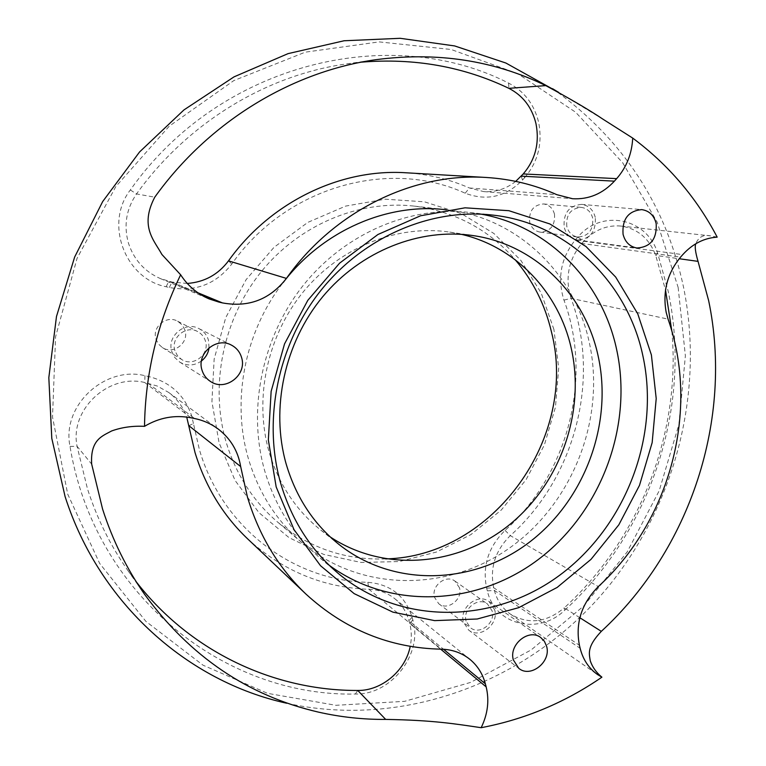 <?xml version="1.0" encoding="UTF-8"?>
<svg xmlns="http://www.w3.org/2000/svg" width="766" height="766" viewBox="0 0 766 766"><rect width="100%" height="100%" fill="white"/><g stroke="black" fill="none" stroke-linecap="round" stroke-linejoin="round"><path stroke-width="0.57" stroke-dasharray="3.83 2.87" d="M553.914 329.457L541.189 293.024L520.928 260.478L493.907 233.496L461.247 213.532L424.431 201.812L385.221 199.198L345.648 206.092L307.865 222.36L274.027 247.313L246.097 279.667L225.74 317.641L214.145 359.091L211.923 401.643L219.095 442.863L235.105 480.502L258.889 512.598L288.983 537.598L323.654 554.402L361.025 562.435L399.22 561.564L436.409 552.056L470.908 534.582L501.223 510.07L526.07 479.707L544.406 444.883L555.455 407.129L558.701 368.082L553.914 329.457M385.671 558.902C345.418 560.319 309.378 548.035 277.56 522.029C253.115 501.136 235.966 474.47 226.104 442.03C209.568 385.681 223.002 319.211 261.129 271.863C299.391 224.582 359.12 199.811 414.243 206.111C454.985 211.512 488.612 229.36 515.135 259.674M564.82 610.138C651.397 531.173 692.713 405.157 668.076 290.793L657.534 252.818C646.973 218.195 601.904 208.496 577.813 237.067L575.86 239.251C560.971 257.539 557.006 277.828 563.967 300.128C593.066 378.414 568.008 474.307 505.062 530.398C488.306 546.981 482.168 566.237 486.649 588.183L487.339 590.873C495.028 625.41 538.977 635.56 564.82 610.138L564.283 607.85C546.388 622.653 528.416 624.73 510.386 614.093C502.41 608.434 497.077 600.544 494.386 590.433L493.697 587.733C489.685 567.951 495.219 550.582 510.309 535.625C575.103 477.773 600.937 379.074 571.082 298.367L569.31 292.334C565.758 274.017 569.923 257.721 581.825 243.464L583.788 241.271C594.426 229.934 606.787 224.869 620.891 226.056C637.609 228.622 649.214 238.418 655.715 255.423L665.52 290.084M671.868 331.276C681.079 433.211 639.888 538.718 564.283 607.85L579.843 617.731M524.528 177.836C538.038 161.952 542.73 143.386 538.603 122.148C534.122 104.128 524.135 91.116 508.624 83.111C390.22 22.492 219.947 62.678 130.325 189.978C104.119 223.749 125.26 278.881 166.136 286.752L169.334 287.499C194.966 292.21 215.792 284.368 231.82 263.992C286.13 186.502 389.272 158.189 465.182 193.214C486.726 201.295 505.838 196.91 522.517 180.058L524.528 177.836L523.245 173.93M193.444 423.531L191.768 416.168C184.769 395.189 170.234 381.928 148.173 376.393L144.975 375.713C104.741 365.526 61.433 405.827 70.012 446.396C94.381 595.441 224.974 696.945 355.338 694.034C391.34 695.135 423.196 653.733 412.826 619.914L412.089 617.195C405.281 595.852 390.526 584.228 367.833 582.304C293.455 580.887 222.15 527.985 199.371 449.537L193.444 423.531L188.876 425.714M678.14 287.384L685.378 355.817L678.906 424.498L659.22 490.728L627.182 551.951L583.979 605.772L531.154 649.941L470.611 682.401L404.63 701.34L335.92 705.304L267.564 693.345L203.009 665.175L145.856 621.36L99.676 563.46L67.714 494.137L52.519 417.068L55.573 336.781L77.079 258.286L115.819 186.578L169.267 126.16L233.831 80.583L305.261 52.165L379.141 41.891L451.203 49.493L517.72 73.641L575.63 112.229L622.614 162.641L657.104 222.016L678.14 287.384M318.541 712.141L286.637 703.226C399.201 728.169 517.519 685.484 594.732 602.287C671.638 518.525 706.175 398.119 683.483 286.934C666.027 205.298 623.237 139.805 555.139 90.445M481.096 214.145L469.874 212.479C410.413 205.661 345.476 232.893 303.671 284.847C262.001 336.887 247.112 409.848 264.845 471.32C275.425 506.719 293.905 535.683 320.284 558.222L329.179 565.26M595.268 217.333C593.21 209.75 588.633 205.432 581.528 204.388C568.947 205.604 563.154 213.216 564.178 227.205C566.16 234.463 570.517 238.724 577.229 239.978C590.146 239.212 596.159 231.667 595.268 217.333M494.683 609.822L489.024 601.482C477.84 592.692 458.978 607.85 463.459 622.136L468.62 630.035C479.736 639.476 499.154 624.319 494.683 609.822M209.051 347.774L208.438 340.047C206.858 334.953 203.718 331.151 199.016 328.652C185.075 320.695 166.49 336.341 171.843 351.661L174.849 357.617L179.742 362.098C187.134 366.225 194.373 365.851 201.458 360.978M414.243 206.111L446.406 209.788C517.127 217.4 574.261 273.108 589.131 341.77C606.021 416.714 574.04 500.954 511.726 546.436C449.594 591.965 361.629 592.989 302.264 542.95C276.689 521.11 258.764 493.103 248.481 458.949C231.236 401.116 244.555 332.004 283.219 282.501M136.386 581.997L127.654 570.191C110.457 545.651 97.081 518.592 87.525 489.014L77.088 446.329C69.4 409.743 108.389 373.387 144.717 382.502L157.327 386.054L168.606 392.403C177.166 398.837 183.208 407.062 186.722 417.077M187.268 283.458L172.005 282.07L160.333 278.565C144.515 271.576 133.868 259.712 128.391 242.956C123.556 225.3 126.275 208.965 136.53 193.942C187.842 122.416 266.702 75.011 346.72 63.884L361.313 62.161M466.082 621.102C462.348 609.181 478.099 596.551 487.415 603.924L492.098 610.837C495.822 622.911 479.679 635.541 470.41 627.718L466.082 621.102M459.456 587.733L454.947 581.107C445.984 574.04 430.923 585.98 434.542 597.365L438.717 603.704C447.631 611.22 463.076 599.271 459.456 587.733M174.907 350.684C170.445 337.873 186.052 324.832 197.666 331.573C201.525 333.66 204.11 336.81 205.412 341.014C209.989 354.294 193.176 367.383 181.599 359.455L177.453 355.702L174.907 350.684M184.97 330.136L182.193 324.899L177.588 321.184C166.528 314.769 151.725 327.082 155.996 339.223L158.418 343.982L162.363 347.553C173.384 355.089 189.336 342.728 184.97 330.136M566.783 226.372C565.94 214.691 570.775 208.362 581.289 207.375C587.187 208.266 590.988 211.856 592.692 218.157C593.449 230.068 588.451 236.368 577.708 237.039C572.087 236.005 568.449 232.452 566.783 226.372M554.488 214.202C552.822 208.208 549.165 204.79 543.515 203.947C533.433 204.876 528.818 210.889 529.67 221.987C531.288 227.761 534.792 231.15 540.183 232.136C550.486 231.514 555.264 225.53 554.488 214.202M461.304 234.319L449.709 232.098C398.061 224.371 341.033 246.575 304.083 290.869C267.257 335.23 253.728 398.406 269.058 451.873C278.7 484.189 295.944 510.261 320.772 530.082L330.328 537.014M717.177 237.144L710.657 235.899C703.504 234.339 698.554 236.953 695.806 243.741M247.638 538.862C282.597 570.823 323.041 587.646 368.973 589.313C378.787 589.696 387.376 592.807 394.729 598.658C401.729 604.412 406.468 611.775 408.958 620.747L409.695 623.476C411.658 630.858 411.83 638.471 410.231 646.322M515.719 181.37C506.144 188.953 495.449 192.362 483.643 191.586L469.434 187.986C449.46 179.234 428.328 174.16 406.037 172.781M166.136 286.752L168.788 281.314L200.481 294.46M563.967 300.128L571.082 298.367L668.057 319.116M657.534 252.818L655.715 255.423L679.212 258.726M577.813 237.067L583.788 241.271L682.755 254.647M487.339 590.873L494.386 590.433L580.149 648.314M505.062 530.398L510.309 535.625L598.313 586.593M486.649 588.183L493.697 587.733L579.422 645.298M575.86 239.251L581.825 243.464L680.562 257.127M412.826 619.914L409.695 623.476L440.67 649.156M144.975 375.713L144.717 382.502L190.983 417.786M70.012 446.396L77.088 446.329L91.671 464.119M148.173 376.393L147.934 383.172L194.621 418.523M367.833 582.304L368.973 589.313L441.226 649.166M412.089 617.195L408.958 620.747L443.495 649.252M130.325 189.978L136.53 193.942L154.77 197.178M465.182 193.214L469.434 187.986L556.805 194.669M169.334 287.499L172.005 282.07L197.925 292.784M357.751 690.463L355.338 694.034M228.498 260.861L231.82 263.992M522.517 180.058L521.225 176.151M508.624 83.111L508.863 88.329M469.874 212.479L492.567 215.074M581.528 204.388L641.669 209.606M489.024 601.482L540.672 637.475M199.016 328.652L231.428 345.112M127.654 570.191L144.717 594.521M160.333 278.565L209.233 298.96M454.947 581.107L487.415 603.924M177.588 321.184L197.666 331.573M543.515 203.947L581.289 207.375M449.709 232.098L473.225 235.612M320.772 530.082L339.434 544.817M540.183 232.136L577.708 237.039M162.363 347.553L181.599 359.455M438.717 603.704L470.41 627.718M620.891 226.056L710.657 235.899M510.386 614.093L597.528 674.54M168.606 392.403L217.965 428.845M394.729 598.658L469.769 659.239M483.643 191.586L572.556 198.729M603.206 119.343L558.692 92.408M346.72 63.884L376.144 59.662M302.264 542.95L277.56 522.029M179.742 362.098L210.516 381.487M468.62 630.035L518.783 668.335M577.229 239.978L636.843 248.002M320.284 558.222L337.71 572.987"/><path stroke-width="1.15" d="M515.135 259.674C532.925 280.586 545.019 304.609 551.415 331.745C578.703 437.06 493.381 556.623 385.671 558.902M276.172 486.917L268.339 439.981L271.135 391.378L284.531 343.896L307.817 300.32L339.587 263.169L377.935 234.501L420.563 215.782L465.029 207.816L508.883 210.698L549.854 223.95L585.99 246.537L615.682 277.062L637.752 313.821L651.397 354.974L656.213 398.569L652.153 442.662L639.495 485.357L618.823 524.825L590.988 559.372L557.15 587.436L518.678 607.677L477.218 619.005L434.619 620.623L392.901 612.139L354.17 593.64L320.542 565.739L293.981 529.584L276.172 486.917M642.933 356.066C627.68 282.769 567.654 223.165 492.567 215.074C431.373 208.055 364.338 236.292 321.088 290.17C277.981 344.125 262.479 419.739 280.682 483.308C291.549 519.894 310.556 549.787 337.71 572.987C400.762 626.081 494.022 624.108 559.927 575.055C626.023 526.041 660.263 436.084 642.933 356.066M665.52 290.084L671.868 331.276M361.313 62.161C414.186 57.823 463.373 66.546 508.863 88.329C522.872 95.539 531.91 107.288 535.961 123.575C539.704 142.773 535.463 159.558 523.245 173.93L515.719 181.37M186.722 417.077L195.024 452.572C205.537 486.707 223.069 515.47 247.638 538.862L306.055 594.186C345.073 629.786 390.133 648.113 441.226 649.166C452.141 649.444 461.659 652.795 469.769 659.239C477.486 665.587 482.676 673.783 485.357 683.808L486.151 686.863C489.455 700.459 487.789 714.075 481.153 727.7C455.138 723.87 433.278 720.174 385.691 719.408C363.122 719.571 340.736 717.148 318.541 712.141C248.213 695.911 190.274 656.711 144.717 594.521C126.668 568.765 112.631 540.308 102.596 509.131L91.671 464.119C90.149 439.416 102.673 435.931 111.664 430.952C121.804 427.294 132.757 425.752 144.515 426.336C159.271 417.575 174.763 414.722 190.983 417.786L194.621 418.523C203.249 420.314 211.023 423.751 217.965 428.845C230.489 438.42 238.054 450.992 240.668 466.561L247.428 497.029C259.09 535.702 278.632 568.085 306.055 594.186M555.139 90.445L505.876 63.023L454.65 45.931L400.187 38.3L344.078 40.761L288.073 53.63L234.051 76.849L183.936 109.931L139.584 151.946L102.682 201.563L74.637 257.07L56.483 316.482L48.823 377.657L51.791 438.382L65.091 496.569C99.599 604.317 188.331 681.635 286.637 703.226M329.179 565.26C391.828 611.124 479.554 605.513 540.825 557.571C602.22 509.61 633.214 424.68 616.534 349.057C602.143 281.821 549.05 226.248 481.096 214.145M656.175 223.557C654.049 215.38 649.214 210.727 641.669 209.606C628.273 210.947 622.069 219.153 623.055 234.252C625.113 242.085 629.709 246.662 636.843 248.002C650.573 247.15 657.017 239.002 656.175 223.557M546.637 646.37L544.415 641.305L540.672 637.475C528.827 628.158 508.662 644.618 513.344 659.909L518.783 668.335C530.56 678.35 551.3 661.881 546.637 646.37M241.549 357.435C239.863 351.91 236.493 347.802 231.428 345.112C216.424 336.542 196.297 353.595 202.023 370.198C203.507 375.024 206.341 378.787 210.516 381.487C225.463 391.886 247.418 374.746 241.549 357.435M283.219 282.501C323.003 230.307 387.701 202.569 446.406 209.788M410.231 646.322C405.578 670.604 381.717 690.855 357.751 690.463C274.956 690.798 191.117 652.488 136.386 581.997M695.806 243.741C694.609 246.317 695.356 252.196 698.037 261.369L708.655 300.655C733.359 418.954 690.463 549.251 601.32 631.356C586.306 647.203 589.332 653.982 590.26 660.79C592.405 667.119 596.283 672.577 601.904 677.173C564.944 702.575 524.7 719.418 481.153 727.7M218.798 302.053L209.233 298.96C197.36 293.914 187.823 285.852 180.642 274.783L161.894 254.465C154.282 240.428 139.412 226.583 154.77 197.178C209.003 121.44 292.162 71.334 376.144 59.662C437.118 51.695 493.668 60.351 545.785 85.61C570.488 98.958 589.628 110.199 603.206 119.343L632.716 138.091C631.883 153.803 626.531 167.323 616.659 178.641L614.399 181.159C602.67 193.76 588.719 199.62 572.556 198.729L556.805 194.669C534.706 184.759 511.219 179.033 486.353 177.482C413.286 172.561 334.072 210.918 286.417 278.403C269.929 299.506 248.605 307.673 222.437 302.905L218.798 302.053L200.481 294.46M601.904 677.173L597.528 674.54C588.805 668.345 583.012 659.603 580.149 648.314L579.422 645.298C575.199 623.179 581.499 603.618 598.313 586.593C670.355 520.727 699.923 409.934 668.057 319.116L666.181 312.337C662.475 291.683 667.272 273.28 680.562 257.127L682.755 254.647C692.598 243.818 704.069 237.987 717.177 237.144C696.581 197.743 668.421 164.719 632.716 138.091M286.139 463.918C270.379 408.508 284.492 342.881 322.668 296.777C360.968 250.731 419.969 227.636 473.225 235.612C535.262 244.478 584.764 294.278 598.026 355.491C613.288 423.474 584.86 500.188 529 542.519C473.264 584.889 394.184 587.838 339.434 544.817C313.821 524.365 296.059 497.402 286.139 463.918M330.328 537.014C384.618 572.872 458.221 566.218 509.323 524.863C560.492 483.461 585.722 411.677 571.168 347.955C558.854 292.746 516.217 246.901 461.304 234.319M486.353 177.482L406.037 172.781C340.525 168.396 270.388 201.946 228.498 260.861C218.157 274.621 204.417 282.156 187.268 283.458M144.515 426.336C145.281 373.712 157.317 323.195 180.642 274.783M201.458 360.978C205.757 357.569 208.285 353.174 209.051 347.774M357.751 690.463L385.691 719.408M188.876 425.714L240.668 466.561M679.212 258.726L698.037 261.369M579.843 617.731L601.32 631.356M440.67 649.156L486.151 686.863M443.495 649.252L485.357 683.808M523.245 173.93L616.659 178.641M508.863 88.329L545.785 85.61M521.225 176.151L614.399 181.159M228.498 260.861L286.417 278.403M197.925 292.784L222.437 302.905M558.692 92.408L552.535 88.684"/></g></svg>
